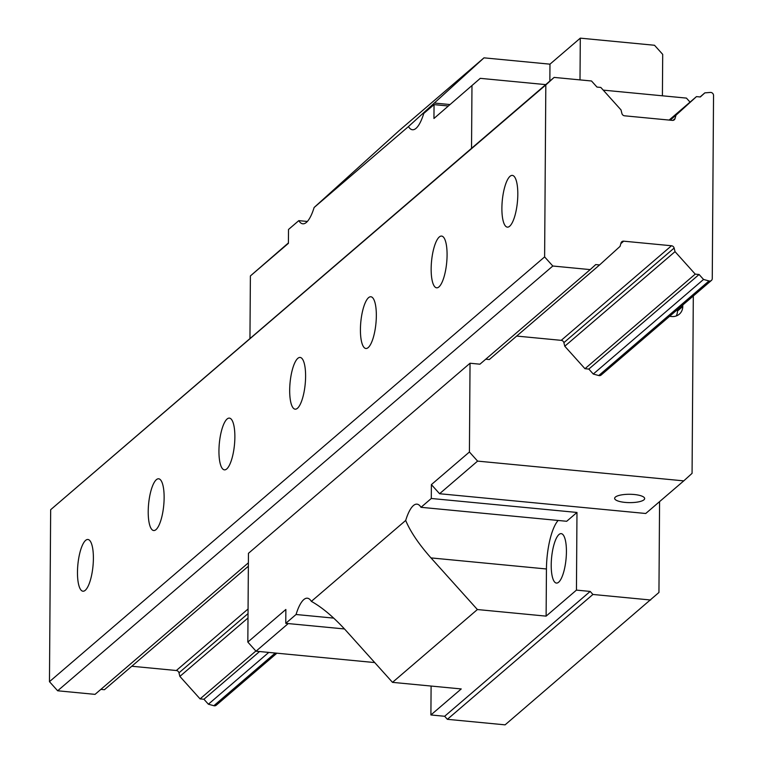 <?xml version="1.0" encoding="UTF-8"?>
<svg xmlns="http://www.w3.org/2000/svg" width="763" height="763" viewBox="0 0 763 763"><rect width="100%" height="100%" fill="white"/><g stroke="black" fill="none" stroke-linecap="round" stroke-linejoin="round"><path stroke-width="1.14" d="M545.726 84.617L480.28 78.341L433.947 118.484L434.052 104.617L423.761 113.449A40.429 11.817 95.5 0 1 416.045 128.337A40.429 11.817 95.5 0 1 412.449 129.748A40.429 11.817 95.5 0 1 408.443 126.582L484 57.845L399.116 130.654L314.118 207.507L408.443 126.582M344.514 628.96L285.763 623.333L296.054 614.501L333.708 618.116M296.054 614.501A40.429 11.817 95.5 0 1 303.769 599.613A40.429 11.817 95.5 0 1 307.355 598.202A40.429 11.817 95.5 0 1 311.361 601.368C322.205 607.415 333.793 617.2 346.106 630.724L392.506 682.36L461.233 688.941L430.904 714.96L444.648 716.276L447.376 719.318L505.096 724.85L658.946 592.47L659.575 501.625M643.943 499.822A15.012 4.177 0.4 0 1 627.31 502.559A15.012 4.177 0.4 0 1 614.635 498.353A15.012 4.177 0.4 0 1 615.36 497.085A15.012 4.177 0.4 0 1 634.253 494.51A15.012 4.177 0.4 0 1 644.668 498.563A15.012 4.177 0.4 0 1 643.943 499.822M558.659 582.207A24.836 7.258 95.5 0 1 556.456 583.075A24.836 7.258 95.5 0 1 551.325 561.301A24.836 7.258 95.5 0 1 558.993 534.501A24.836 7.258 95.5 0 1 561.196 533.633A24.836 7.258 95.5 0 1 566.423 551.83A24.836 7.258 95.5 0 1 558.659 582.207M249.959 338.333L250.388 275.948L288.414 243.34L288.509 229.472L298.8 220.641A40.429 11.817 -84.5 0 0 302.816 223.807A40.429 11.817 -84.5 0 0 306.402 222.395A40.429 11.817 -84.5 0 0 314.118 207.507M298.8 220.641L307.355 221.461M558.144 520.461A40.429 11.817 -84.5 0 0 546.442 568.979L546.117 616.132L576.447 590.114L590.19 591.43L444.648 716.276M670.172 120.172L675.989 115.184L675.036 118.589A2.89 2.642 -130.6 0 1 672.365 120.382L624.554 115.804A2.89 2.642 -130.6 0 1 621.912 113.496L621.015 109.91L600.815 87.44L596.971 87.068L591.506 80.992L554.129 77.406L545.822 84.941L544.62 256.912L552.813 266.02L590.19 269.606L479.927 364.189L470.037 363.236L469.417 452.001L431.391 484.61L431.295 498.477L421.004 507.309A40.429 11.817 -84.5 0 0 416.989 504.152A40.429 11.817 -84.5 0 0 413.403 505.554A40.429 11.817 -84.5 0 0 405.687 520.452C410.427 531.735 418.858 544.219 430.99 557.906L477.39 609.542L546.117 616.132M469.417 452.001L477.6 461.11L683.762 480.871L692.07 473.346L693.309 295.968M690.048 102.118L686.433 98.103L603.237 90.129M471.973 85.876L471.534 148.26M516.675 336.073L561.234 340.346A2.89 2.642 -130.6 0 1 563.876 342.654L564.773 346.23L584.973 368.71L588.826 369.073L593.28 374.042L598.755 375.539A2.89 2.642 49.4 0 0 601.997 373.117M485.754 359.192L489.312 359.535L599.575 264.952L620.061 246.373L621.015 242.977A2.89 2.642 -130.6 0 1 623.686 241.175L671.497 245.753A2.89 2.642 -130.6 0 1 674.13 248.07L675.036 251.647L695.236 274.127L699.08 274.489L703.543 279.449L709.008 280.956A2.89 2.642 49.4 0 0 712.26 278.533L713.539 95.47A2.89 2.642 49.4 0 0 710.324 92.428L704.84 92.876L700.32 96.977L696.476 96.605L675.989 115.184M669.59 316.311L671.707 316.521A11.55 10.568 49.4 0 0 679.308 314.184A11.55 10.568 49.4 0 0 682.78 306.478L682.79 304.99M477.39 609.542L392.506 682.36M405.687 520.452L311.361 601.368M374.728 662.57L256.025 651.192L247.832 642.074L285.858 609.465L285.763 623.333M256.025 651.192L288.223 623.571M431.295 498.477L576.981 512.45L576.447 590.114M576.981 512.45L566.69 521.282L421.004 507.309M434.052 104.617L448.072 105.962M590.19 591.43L592.918 594.463L447.376 719.318M480.28 78.341L433.947 118.484M477.6 461.11L439.583 493.728L645.746 513.489L683.762 480.871M431.391 484.61L439.583 493.728M430.904 714.96L431.105 686.061M250.388 275.948L288.414 242.93M676.228 315.968A11.55 10.568 49.4 0 0 677.477 311.027L677.487 309.54M662.408 95.804L662.704 54.373L654.511 45.265L580.3 38.15L549.97 64.168L549.846 81.078M470.037 363.236L248.452 553.318L247.832 642.074M484 57.845L549.97 64.168M592.918 594.463L650.639 600.004M580.004 79.886L580.3 38.15M155.995 529.627A25.99 7.601 95.5 0 1 153.687 530.533A25.99 7.601 95.5 0 1 148.327 507.748A25.99 7.601 95.5 0 1 156.348 479.698A25.99 7.601 95.5 0 1 158.647 478.792A25.99 7.601 95.5 0 1 164.016 501.577A25.99 7.601 95.5 0 1 155.995 529.627M368.205 347.585A25.99 7.601 95.5 0 1 365.897 348.491A25.99 7.601 95.5 0 1 360.537 325.706A25.99 7.601 95.5 0 1 368.558 297.665A25.99 7.601 95.5 0 1 370.856 296.759A25.99 7.601 95.5 0 1 376.226 319.544A25.99 7.601 95.5 0 1 368.205 347.585M226.735 468.949A25.99 7.601 95.5 0 1 224.427 469.855A25.99 7.601 95.5 0 1 219.057 447.07A25.99 7.601 95.5 0 1 227.078 419.021A25.99 7.601 95.5 0 1 229.386 418.114A25.99 7.601 95.5 0 1 234.756 440.9A25.99 7.601 95.5 0 1 226.735 468.949M438.944 286.907A25.99 7.601 95.5 0 1 436.636 287.813A25.99 7.601 95.5 0 1 431.267 265.028A25.99 7.601 95.5 0 1 439.288 236.978A25.99 7.601 95.5 0 1 441.596 236.072A25.99 7.601 95.5 0 1 446.965 258.857A25.99 7.601 95.5 0 1 438.944 286.907M297.465 408.272A25.99 7.601 95.5 0 1 295.167 409.178A25.99 7.601 95.5 0 1 289.797 386.393A25.99 7.601 95.5 0 1 297.818 358.343A25.99 7.601 95.5 0 1 300.126 357.437A25.99 7.601 95.5 0 1 305.486 380.222A25.99 7.601 95.5 0 1 297.465 408.272M509.674 226.229A25.99 7.601 95.5 0 1 507.376 227.136A25.99 7.601 95.5 0 1 502.006 204.35A25.99 7.601 95.5 0 1 510.027 176.301A25.99 7.601 95.5 0 1 512.335 175.395A25.99 7.601 95.5 0 1 517.695 198.18A25.99 7.601 95.5 0 1 509.674 226.229M85.256 590.304A25.99 7.601 95.5 0 1 82.957 591.211A25.99 7.601 95.5 0 1 77.588 568.425A25.99 7.601 95.5 0 1 85.609 540.385A25.99 7.601 95.5 0 1 87.917 539.479A25.99 7.601 95.5 0 1 93.277 562.264A25.99 7.601 95.5 0 1 85.256 590.304M100.859 689.37L104.417 689.714L248.366 566.232M590.19 269.606L595.731 264.58L599.575 264.952M554.129 77.406L50.663 509.703L49.461 681.674L57.654 690.782L95.041 694.368L248.385 562.817M700.091 96.958L704.84 92.876M131.78 666.242L176.339 670.515A2.89 2.642 -130.6 0 1 178.981 672.832L179.877 676.409L200.078 698.889L203.931 699.251L208.385 704.211L268.776 652.413M593.28 374.042L703.543 279.449M203.931 699.251L259.563 651.526M588.826 369.073L699.08 274.489M208.385 704.211L213.859 705.718A2.89 2.642 49.4 0 0 216.234 705.222L276.883 653.195M669.113 120.077L696.476 96.605M50.663 509.703L545.822 84.941M179.877 676.409L248.004 617.973M564.773 346.23L675.036 251.647M200.078 698.889L255.872 651.02M584.973 368.71L695.236 274.127M57.654 690.782L552.813 266.02M49.461 681.674L544.62 256.912M434.166 103.024L449.76 104.521M430.99 557.906L546.442 568.979M677.477 311.027L682.78 306.478M213.859 705.718L275.262 653.033M598.755 375.539L709.008 280.956M620.834 243.616L623.686 241.175M176.339 670.515L248.061 608.988M561.234 340.346L671.497 245.753M672.947 120.382L675.036 118.589M178.981 672.832L248.032 613.595M563.876 342.654L674.13 248.07M601.13 375.043L711.393 280.46"/></g></svg>
